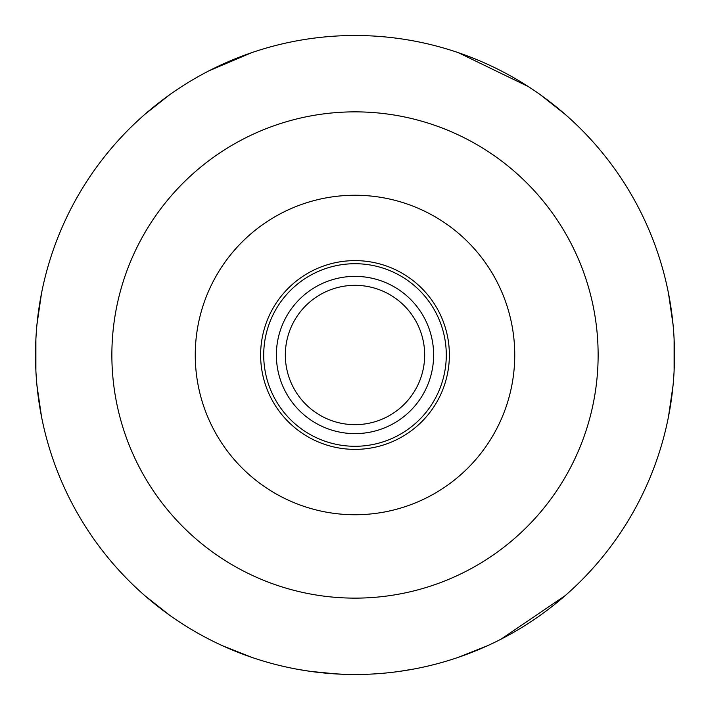 <?xml version="1.0" encoding="UTF-8"?>
<svg xmlns="http://www.w3.org/2000/svg" width="710" height="710" viewBox="0 0 710 710"><rect width="100%" height="100%" fill="white"/><g stroke="black" fill="none" stroke-linecap="round" stroke-linejoin="round"><path stroke-width="1.06" d="M355 195.25A159.75 159.75 0 0 0 216.656 434.875A159.75 159.75 0 0 0 493.343 434.875A159.75 159.75 0 0 0 355 195.25M355 260.623A94.377 94.377 0 0 1 436.73 402.188A94.377 94.377 0 0 1 273.27 402.188A94.377 94.377 0 0 1 355 260.623M355 263.712A91.288 91.288 0 0 1 434.058 400.644A91.288 91.288 0 0 1 275.942 400.644A91.288 91.288 0 0 1 355 263.712M355 433.624A78.624 78.624 0 0 0 433.624 355A78.624 78.624 0 0 0 355 276.376A78.624 78.624 0 0 0 276.376 355A78.624 78.624 0 0 0 355 433.624M355 285.331A69.669 69.669 0 0 1 415.332 389.834A69.669 69.669 0 0 1 294.668 389.834A69.669 69.669 0 0 1 355 285.331M372.191 674.038L376.211 673.799M348.193 674.429L351.663 674.482M344.678 674.331L354.938 674.5A835.954 516.64 -90 0 0 362.366 674.411M310.421 671.376L336.859 673.985M324.896 673.08L326.44 673.222M343.942 674.305L329.742 673.497M329.174 673.453L328.206 673.373M325.579 673.142L324.55 673.044M414.152 668.98L399.375 671.403M310.731 671.42L298.44 669.45M422.095 667.373A319.5 319.5 0 0 0 453.859 658.818M381.261 673.417L383.782 673.204M360.715 674.447A622.324 445.738 -90 0 0 364.416 674.358M668.474 293.23L673.044 324.532L668.474 293.23M674.109 339.167L674.109 370.833L674.109 339.167M673.044 385.468L668.474 416.77L673.044 385.468M565.231 114.408L540.408 94.794L565.231 114.408M528.267 86.558L458.243 52.638L528.267 86.558M144.769 114.408L169.592 94.794L144.769 114.408M209.157 70.734L251.757 52.638L209.157 70.734M41.526 416.77L36.956 385.468L41.526 416.77M35.89 370.833L35.89 339.167L35.89 370.833M36.956 324.532L41.526 293.23L36.956 324.532M144.769 595.592L169.592 615.206L144.769 595.592M222.363 645.665L251.757 657.362L222.363 645.665M565.231 595.592L500.843 639.275L565.231 595.592M487.637 645.665L458.243 657.362L487.637 645.665M355 35.5A319.5 319.5 0 0 1 631.696 514.75A319.5 319.5 0 0 1 78.304 514.75A319.5 319.5 0 0 1 355 35.5A319.5 319.5 0 0 1 631.696 514.75A319.5 319.5 0 0 1 78.304 514.75A319.5 319.5 0 0 1 355 35.5M358.364 674.482L358.958 674.473M361.425 674.438A342.752 330.895 -90 0 1 344.554 674.331M355 111.861A243.139 243.139 0 0 1 565.559 476.57A243.139 243.139 0 0 1 144.441 476.57A243.139 243.139 0 0 1 355 111.861"/></g></svg>
